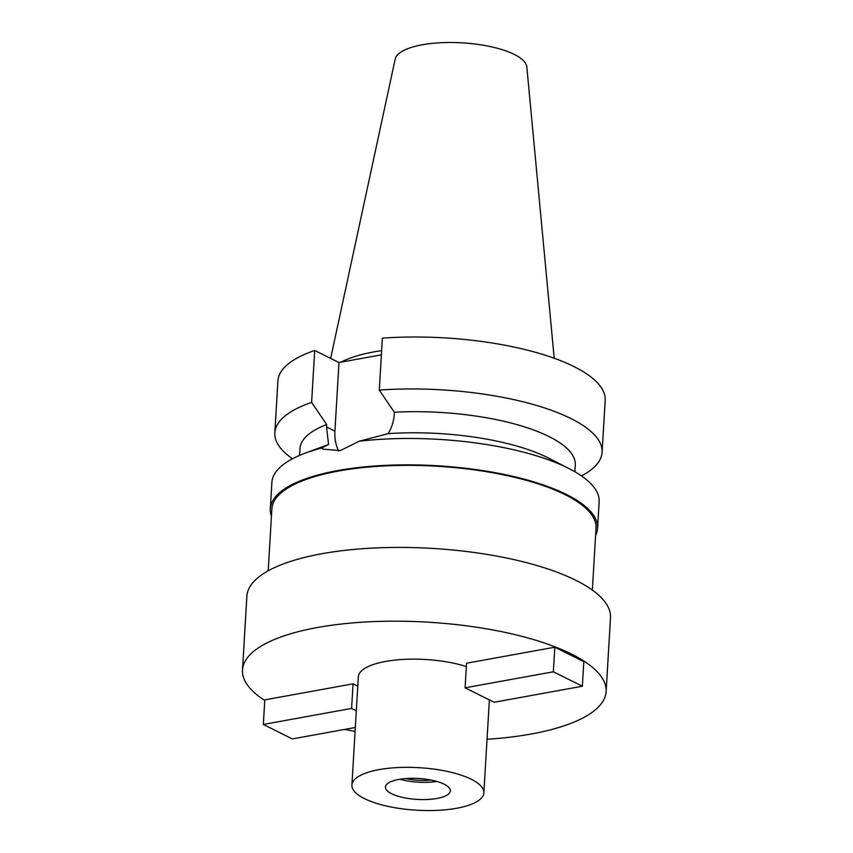 <?xml version="1.0" encoding="UTF-8"?>
<svg xmlns="http://www.w3.org/2000/svg" width="853" height="853" viewBox="0 0 853 853"><rect width="100%" height="100%" fill="white"/><g stroke="black" fill="none" stroke-linecap="round" stroke-linejoin="round"><path stroke-width="1.28" d="M554.205 358.239L526.834 66.96A66.022 21.282 -176.6 0 0 514.274 54.411A66.022 21.282 -176.6 0 0 442.739 42.65A66.022 21.282 -176.6 0 0 395.184 59.134L330.655 358.388M381.632 350.647A115.656 37.276 -176.6 0 0 340.923 362.194M381.376 354.837L338.993 362.546L314.704 350.444A163.925 52.822 -176.6 0 0 277.918 380.907L274.826 432.866A163.925 52.822 3.4 0 1 311.612 402.403L326.667 424.517A137.898 44.441 -176.6 0 0 299.957 448.603L299.552 455.406M379.286 390.098A163.925 52.822 3.4 0 1 570.86 418.524A163.925 52.822 3.4 0 1 602.09 452.303L605.182 400.345A163.925 52.822 -176.6 0 0 573.952 366.566A163.925 52.822 -176.6 0 0 382.368 338.151L379.286 390.098L394.342 412.223L394.193 414.665C393.787 421.19 391.794 427.513 388.222 433.633A137.898 44.441 3.4 0 1 547.743 457.666A137.898 44.441 3.4 0 1 549.097 458.349L569.527 468.851A163.925 52.822 -176.6 0 0 567.917 468.041A163.925 52.822 -176.6 0 0 359.145 441.236L388.222 433.633M338.684 450.928A41.893 31.625 116.5 0 1 334.92 431.138L338.993 362.546M574.869 471.762L575.274 464.96A137.898 44.441 -176.6 0 0 549.001 436.544A137.898 44.441 -176.6 0 0 394.342 412.223M602.09 452.303A163.925 52.822 3.4 0 1 581.469 475.921M323.479 449.243L321.442 448.092A163.925 52.822 -176.6 0 0 305.203 453.156L326.731 445.138A137.898 44.441 3.4 0 1 328.554 444.477L326.528 426.958L334.92 431.138M326.667 424.517L326.528 426.958M314.704 350.444L311.612 402.403M292.515 458.754A163.925 52.822 3.4 0 1 274.826 432.866M323.351 449.179L340.251 450.619L359.145 441.236M321.442 448.092L328.554 444.477M271.446 516.118A163.925 52.822 3.4 0 1 270.316 508.761A163.925 52.822 3.4 0 1 384.863 465.397A163.925 52.822 3.4 0 1 566.349 494.431A163.925 52.822 3.4 0 1 597.58 528.199L599.147 501.82A163.925 52.822 -176.6 0 0 569.527 468.851M597.58 528.199A163.925 52.822 3.4 0 1 595.597 535.375M305.203 453.156A163.925 52.822 -176.6 0 0 271.883 482.371L270.316 508.761M592.345 590.073L596.023 528.114A162.358 52.321 -176.6 0 0 565.091 494.655A162.358 52.321 -176.6 0 0 385.332 465.898A162.358 52.321 -176.6 0 0 271.872 508.857L268.194 570.817M606.12 691.559L610.503 617.796A182.137 58.697 -176.6 0 0 575.807 580.275A182.137 58.697 -176.6 0 0 374.147 548.01A182.137 58.697 -176.6 0 0 246.88 596.194L242.497 669.957A182.137 58.697 3.4 0 1 369.765 621.773A182.137 58.697 3.4 0 1 571.425 654.038A182.137 58.697 3.4 0 1 606.12 691.559A182.137 58.697 3.4 0 1 487.042 739.284M264.761 700.473A182.137 58.697 3.4 0 1 242.497 669.957M355.093 731.437A182.137 58.697 3.4 0 1 344.772 729.4M466.346 666.556A66.086 21.293 -176.6 0 0 396.773 659.913A66.086 21.293 -176.6 0 0 358.335 676.845L351.905 785.027A66.086 21.293 3.4 0 1 398.095 767.54A66.086 21.293 3.4 0 1 471.261 779.247A66.086 21.293 3.4 0 1 483.854 792.863A66.086 21.293 3.4 0 1 437.674 810.35A66.086 21.293 3.4 0 1 364.498 798.643A66.086 21.293 3.4 0 1 351.905 785.027M353.057 683.839L264.793 699.876L263.332 724.464L351.596 708.427L353.057 683.839L357.78 686.196M554.813 647.192L583.825 661.64L582.364 686.228L494.1 702.264L465.088 687.817L466.548 663.229L554.813 647.192L553.352 671.78L465.088 687.817M444.146 784.174A32.521 10.481 -176.6 0 0 408.139 778.416A32.521 10.481 -176.6 0 0 385.417 787.02A32.521 10.481 -176.6 0 0 391.612 793.716A32.521 10.481 -176.6 0 0 427.62 799.485A32.521 10.481 -176.6 0 0 450.352 790.88A32.521 10.481 -176.6 0 0 444.146 784.174M436.864 781.433A32.521 10.481 3.4 0 1 399.929 779.247M405.889 778.554A26.667 8.594 -176.6 0 0 431.021 780.047M356.319 710.784L351.596 708.427M263.332 724.464L292.344 738.922L355.328 727.481M553.352 671.78L582.364 686.228M489.377 699.918L483.854 792.863"/></g></svg>
